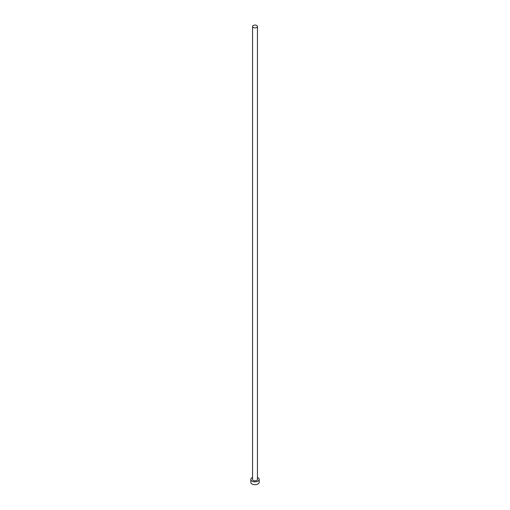 <?xml version="1.0" encoding="UTF-8"?>
<svg xmlns="http://www.w3.org/2000/svg" width="510" height="510" viewBox="0 0 510 510"><rect width="100%" height="100%" fill="white"/><g stroke="black" fill="none" stroke-linecap="round" stroke-linejoin="round"><path stroke-width="0.76" d="M253.272 27.495A2.442 1.409 0 0 0 255.937 27.801A2.442 1.409 0 0 0 257.442 26.494A2.442 1.409 0 0 0 256.728 25.5A2.442 1.409 0 0 0 254.063 25.194A2.442 1.409 0 0 0 252.558 26.494A2.442 1.409 0 0 0 253.272 27.495M252.558 26.494L252.558 479.419A2.442 1.409 0 0 0 253.272 480.414A2.442 1.409 0 0 0 255.937 480.72A2.442 1.409 0 0 0 257.442 479.419L257.442 26.494M252.558 477.456A4.188 2.416 0 0 0 250.812 479.419A4.188 2.416 0 0 0 252.042 481.128A4.188 2.416 0 0 0 256.6 481.65A4.188 2.416 0 0 0 259.188 479.419A4.188 2.416 0 0 0 257.958 477.711A4.188 2.416 0 0 0 257.442 477.456M250.812 479.419L250.812 482.269A4.188 2.416 0 0 0 252.042 483.977A4.188 2.416 0 0 0 256.6 484.5A4.188 2.416 0 0 0 259.188 482.269L259.188 479.419"/></g></svg>
